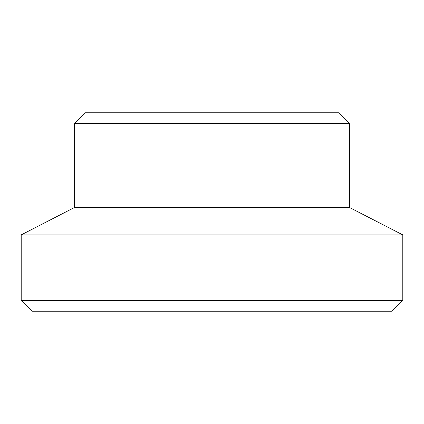 <?xml version="1.0" encoding="UTF-8"?>
<svg xmlns="http://www.w3.org/2000/svg" width="424" height="424" viewBox="0 0 424 424"><rect width="100%" height="100%" fill="white"/><g stroke="black" fill="none" stroke-linecap="round" stroke-linejoin="round"><path stroke-width="0.64" d="M349.376 123.575L74.624 123.575L85.415 112.784L338.585 112.784L349.376 123.575L349.376 207.421L402.8 234.896L21.2 234.896L21.2 300.425L402.8 300.425L402.8 234.896M402.8 300.425L392.009 311.216L31.991 311.216L21.2 300.425M349.376 207.421L74.624 207.421L21.2 234.896M74.624 207.421L74.624 123.575"/></g></svg>
